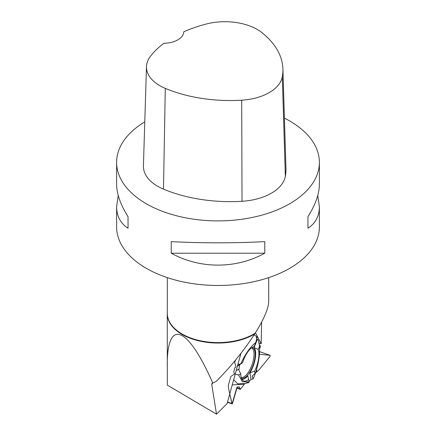 <?xml version="1.0" encoding="UTF-8"?>
<svg xmlns="http://www.w3.org/2000/svg" width="436" height="436" viewBox="0 0 436 436"><rect width="100%" height="100%" fill="white"/><g stroke="black" fill="none" stroke-linecap="round" stroke-linejoin="round"><path stroke-width="0.65" d="M270.124 355.324L270.031 356.441L258.51 370.502L255.452 372.9L258.51 370.502L270.031 356.441L270.053 355.307L259.387 354.337L270.053 355.307L259.436 351.601M256.793 338.287L257.382 339.415L258.385 340.162L259.529 346.211C260.058 354.381 258.586 363.684 255.115 374.126L253.093 378.993L251 379.434L249.011 381.429L251 379.434L253.093 378.993L252.182 376.17L254.995 373.363M245.501 383.386L249.038 381.958L248.934 382.514L244.787 383.571L240.421 389.326L239.13 386.852L237.266 386.955L236.803 387.593L232.121 403.905L229.772 393.877M238.034 363.913L239.795 364.322L240.901 363.602C245.381 353.83 250.34 346.789 255.774 342.483L257.109 336.99L254.15 334.815L257.109 336.99L256.297 337.35L257.382 339.415L254.117 347.568L258.216 349.498A18.17 7.238 -70.7 0 1 254.635 371.134L249.942 372.813L251 379.434M259.153 344.227L260.624 346.506L259.485 348.827L260.624 346.506L259.153 344.227M252.128 347.465A16.257 6.48 -70.7 0 1 254.657 359.389A16.257 6.48 -70.7 0 1 246.787 376.083A16.257 6.48 -70.7 0 1 241.419 378.137M238.923 370.246A16.257 6.48 -70.7 0 1 239.718 364.856M233.669 379.745L237.833 383.909L244.787 383.571M232.246 384.901L244.22 384.132M249.038 381.958L242.394 381.713L238.612 375.004L235.217 374.132M239.795 364.322L237.511 365.804M237.397 366.229L242.596 362.687A18.17 7.238 -70.7 0 1 254.117 346.62L255.774 342.483M240.901 363.602L242.596 362.687M236.198 370.584L238.514 369.336L240.748 373.854L238.612 375.004M241.975 379.369A17.298 6.894 109.3 0 0 247.773 375.837L248.689 379.429A18.17 7.238 -70.7 0 1 243.092 380.628A18.17 7.238 -70.7 0 1 240.748 373.854M249.942 372.813A17.298 6.894 109.3 0 0 254.117 347.568M248.689 379.429L249.07 381.8M259.529 346.211L258.216 349.498M256.695 371.657L256.76 368.158M254.635 371.134L255.115 374.126M212.681 383.01L211.803 384.677L216.512 414.2L227.085 403.622L240.955 353.324M216.512 414.2L167.32 385.097L167.266 313.746A50.734 29.294 0 0 0 199.121 340.936A50.734 29.294 0 0 0 254.689 333.976L255.125 333.257C263.982 319.103 268.505 308.475 268.696 301.385L268.696 277.623M211.803 384.677L211.918 383.495L212.746 383.004C187.622 325.49 166.825 317.751 167.266 366.077M261.595 322.139L261.208 343.786L255.436 332.772M167.304 310.546L167.266 313.582A50.734 29.294 0 0 0 167.266 313.746M317.768 195.475L319.386 206.659L319.386 226.933A101.386 58.533 180 0 1 289.689 268.325A101.386 58.533 180 0 1 146.311 268.325A101.386 58.533 180 0 1 116.614 226.933L116.614 206.659L118.232 195.475M284.419 118.134A101.386 58.533 180 0 1 289.689 120.968A101.386 58.533 180 0 1 319.386 162.361A101.386 58.533 180 0 1 218 220.899A101.386 58.533 180 0 1 116.614 162.361A101.386 58.533 180 0 1 144.774 121.873M171.228 253.207L171.228 241.615C200.01 243.217 235.99 243.217 264.772 241.615L264.772 253.207C235.99 269.077 200.01 269.077 171.228 253.207L264.772 253.207M319.386 206.659C319.31 216.152 315.5 223.357 307.958 228.273L307.958 216.681C315.5 204.653 319.31 193.851 319.386 184.292L319.386 162.361M116.614 162.361L116.614 184.292C116.69 193.851 120.5 204.653 128.042 216.681L128.042 228.273C120.5 223.357 116.69 216.152 116.614 206.659M282.904 68.915L285.962 168.225A113.556 65.558 180 0 1 285.346 176.308A48.669 28.095 180 0 1 242.018 201.285A113.556 65.558 180 0 1 163.489 189.137A48.669 28.095 180 0 1 143.422 165.898L146.48 66.594A45.611 26.334 180 0 1 150.393 56.375A110.499 63.792 180 0 1 163.931 43.268A20.279 11.707 180 0 0 183.79 31.795A110.499 63.792 180 0 1 206.37 24.002A45.611 26.334 180 0 1 261.867 32.586A110.499 63.792 180 0 1 282.904 68.915A110.499 63.792 180 0 1 282.305 76.78A45.611 26.334 180 0 1 241.702 100.193A110.499 63.792 180 0 1 165.288 88.372A45.611 26.334 180 0 1 146.48 66.594M307.958 216.681L307.958 228.273M128.042 228.273L128.042 216.681M254.689 333.976C244.073 350.391 231.233 366.224 216.169 381.462L212.746 383.004M261.208 343.786L258.919 342.985M235.495 360.136L234.688 362.441L236.007 366.78L234.977 367.532L233.778 371.886L234.546 373.968L230.802 376.535L228.426 385.146L228.415 387.697L231.898 403.523L232.486 403.485L237.266 386.955L239.042 386.841L240.421 389.326L244.787 383.571L248.934 382.514L248.743 381.822M238.192 386.896L239.451 387.332M236.759 387.757L239.865 388.841M227.532 402.003L231.898 403.523M251.627 347.808A15.778 6.289 -70.7 0 1 252.046 364.643A15.778 6.289 -70.7 0 1 241.233 377.554M167.304 277.623L167.304 313.331A50.696 29.267 0 0 0 198.598 340.369A50.696 29.267 0 0 0 253.845 334.025A50.696 29.267 0 0 0 255.125 333.257M282.305 76.78L285.346 176.308M241.702 100.193L242.018 201.285M165.288 88.372L163.489 189.137M240.165 389.315L236.666 388.095M232.034 403.878L227.456 402.275M270.102 355.318L259.436 351.59"/></g></svg>
